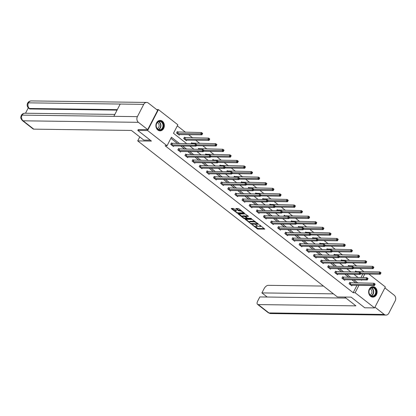 <?xml version="1.0" encoding="UTF-8"?>
<svg xmlns="http://www.w3.org/2000/svg" width="416" height="416" viewBox="0 0 416 416"><rect width="100%" height="100%" fill="white"/><g stroke="black" fill="none" stroke-linecap="round" stroke-linejoin="round"><path stroke-width="0.62" d="M252.075 224.739L257.728 229.065L264.789 229.107L259.823 225.082L259.142 224.869L259.901 225.56A2.101 0.645 -152.7 0 1 260.536 226.507A2.101 0.645 -152.7 0 1 260.104 226.668L259.527 226.658A2.101 0.645 -152.7 0 1 256.859 225.519L255.658 224.786L256.318 225.514A2.101 0.645 -152.7 0 1 256.958 226.46A2.101 0.645 -152.7 0 1 256.526 226.616L255.949 226.611A2.101 0.645 -152.7 0 1 253.276 225.472L252.075 224.739M162.391 121.207A5.221 4.233 -89.2 0 1 164.164 127.098A5.221 4.233 -89.2 0 1 160.04 130.842A5.221 4.233 -89.2 0 1 157.83 130.036A5.221 4.233 -89.2 0 1 156.057 124.145A5.221 4.233 -89.2 0 1 160.181 120.401A5.221 4.233 -89.2 0 1 162.391 121.207M375.159 287.482A5.221 4.233 -89.2 0 1 376.932 293.379A5.221 4.233 -89.2 0 1 372.809 297.123A5.221 4.233 -89.2 0 1 370.599 296.317A5.221 4.233 -89.2 0 1 368.826 290.42A5.221 4.233 -89.2 0 1 372.949 286.676A5.221 4.233 -89.2 0 1 375.159 287.482M234.083 208.801L233.251 208.442L231.306 208.421L231.369 208.764L237.5 213.262L244.566 213.304L239.07 208.868L238.238 208.51L235.752 208.53L238.217 210.595L240.219 210.969A1.758 0.541 -152.7 0 1 242.081 211.666A1.758 0.541 -152.7 0 1 242.98 212.711A1.758 0.541 -152.7 0 1 242.616 212.846L238.056 212.784A1.758 0.541 -152.7 0 1 236.194 212.087A1.758 0.541 -152.7 0 1 235.295 211.042A1.758 0.541 -152.7 0 1 235.654 210.907L236.553 210.87L236.35 210.574L234.083 208.801M368.893 274.087L385.372 286.962L374.561 307.913L364.754 307.788L351.125 297.133L337.397 296.956L137.712 140.899L151.44 141.081L137.81 130.426L147.612 130.556L158.428 109.606L177.866 124.795L173.482 133.292L186.846 143.738M374.561 307.913L355.124 292.724L358.925 285.355M179.608 143.64L171.434 137.254L167.05 145.751L165.09 145.725L353.163 292.698L355.124 292.724M167.05 145.751L147.612 130.556M245.268 219.331L251.462 224.172L258.528 224.214L252.2 219.419L245.268 219.331M243.651 218.358L238.15 213.923L245.216 213.964L248.518 216.388L245.435 216.45L247.14 217.922L247.972 218.28L250.9 218.317L251.623 218.774L244.483 218.717L243.651 218.358L243.88 217.911M139.755 136.937L137.712 140.899M353.163 292.698L356.964 285.329M356.023 283.015L351.884 279.781M348.884 277.436L344.75 274.206M341.749 271.861L337.615 268.627M334.615 266.287L330.481 263.052M327.48 260.707L323.346 257.478M320.346 255.133L316.212 251.904M313.212 249.558L309.072 246.324M306.077 243.984L301.938 240.75M298.943 238.404L294.804 235.175M291.808 232.83L287.669 229.596M284.669 227.256L280.535 224.021M277.534 221.676L273.4 218.447M270.4 216.102L266.266 212.867M263.266 210.527L259.132 207.293M256.131 204.953L251.997 201.718M248.997 199.373L244.858 196.144M241.862 193.799L237.723 190.564M234.728 188.224L230.589 184.99M227.594 182.645L223.454 179.416M220.454 177.07L216.32 173.836M213.32 171.496L209.186 168.262M206.185 165.916L202.051 162.687M199.051 160.342L194.917 157.108M191.916 154.768L187.782 151.533M184.782 149.193L180.643 145.959M177.648 143.614L170.882 138.33M350.532 282.896L349.788 282.318L349.06 283.733L351.806 285.875L352.118 285.267M343.398 277.321L342.654 276.739L341.926 278.158L344.672 280.301L344.984 279.692M336.263 271.742L335.52 271.164L334.792 272.579L337.532 274.726L337.849 274.113M329.124 266.167L328.385 265.59L327.657 267.004L330.398 269.147L330.715 268.538M321.989 260.593L321.251 260.01L320.518 261.43L323.263 263.572L323.58 262.964M314.855 255.013L314.116 254.436L313.383 255.85L316.129 257.998L316.446 257.384M307.72 249.439L306.982 248.862L306.249 250.276L308.994 252.424L309.312 251.81M300.586 243.864L299.848 243.287L299.114 244.702L301.86 246.844L302.177 246.236M293.452 238.29L292.713 237.708L291.98 239.127L294.726 241.27L295.038 240.656M286.317 232.71L285.574 232.133L284.846 233.548L287.591 235.695L287.903 235.082M279.183 227.136L278.439 226.559L277.711 227.973L280.457 230.116L280.769 229.507M272.048 221.562L271.305 220.979L270.577 222.399L273.317 224.541L273.634 223.933M264.914 215.982L264.17 215.405L263.442 216.819L266.183 218.967L266.5 218.353M257.774 210.408L257.036 209.83L256.308 211.245L259.048 213.387L259.366 212.779M250.64 204.833L249.902 204.251L249.168 205.67L251.914 207.813L252.231 207.204M243.506 199.254L242.767 198.676L242.034 200.091L244.78 202.238L245.097 201.625M236.371 193.679L235.633 193.102L234.9 194.516L237.645 196.664L237.962 196.05M229.237 188.105L228.498 187.528L227.765 188.942L230.511 191.084L230.823 190.476M222.102 182.53L221.359 181.948L220.631 183.368L223.376 185.51L223.688 184.902M214.968 176.951L214.224 176.374L213.496 177.788L216.242 179.936L216.554 179.322M207.834 171.376L207.09 170.799L206.362 172.214L209.102 174.356L209.42 173.748M200.699 165.802L199.956 165.22L199.228 166.639L201.968 168.782L202.285 168.173M193.56 160.222L192.821 159.645L192.093 161.06L194.834 163.207L195.151 162.594M186.425 154.648L185.687 154.071L184.954 155.485L187.699 157.628L188.016 157.019M179.291 149.074L178.552 148.496L177.819 149.911L180.565 152.053L180.882 151.445M172.156 143.494L171.418 142.917L170.685 144.331L173.43 146.479L173.748 145.865M363.932 271.716L359.798 268.481M356.798 266.141L352.664 262.907M349.664 260.562L345.53 257.332M342.529 254.987L338.395 251.753M335.395 249.413L331.261 246.178M328.26 243.833L324.121 240.604M321.126 238.259L316.987 235.03M313.992 232.684L309.852 229.45M306.857 227.11L302.718 223.876M299.718 221.53L295.584 218.301M292.583 215.956L288.449 212.722M285.449 210.382L281.315 207.147M278.314 204.802L274.18 201.573M271.18 199.228L267.046 195.993M264.046 193.653L259.906 190.419M256.911 188.079L252.772 184.844M249.777 182.499L245.638 179.27M242.642 176.925L238.503 173.69M235.508 171.35L231.369 168.116M228.368 165.771L224.234 162.542M221.234 160.196L217.1 156.962M214.1 154.622L209.966 151.388M206.965 149.042L202.831 145.813M199.831 143.468L195.692 140.234M192.696 137.894L188.557 134.659M185.562 132.319L177.31 125.871M360.958 277.597L362.809 274.004M356.377 271.57L355.638 270.993L355.098 272.038M357.739 274.378L357.417 274.373M349.242 265.996L348.499 265.413L347.963 266.464M350.605 268.798L350.282 268.793M342.108 260.416L341.364 259.839L340.829 260.884M343.47 263.224L343.148 263.219M334.974 254.842L334.23 254.264L333.689 255.31M336.336 257.65L336.014 257.644M327.834 249.267L327.096 248.69L326.555 249.735M329.202 252.07L328.879 252.07M320.7 243.688L319.961 243.11L319.42 244.156M322.067 246.496L321.745 246.49M313.565 238.113L312.827 237.536L312.286 238.581M314.933 240.921L314.61 240.916M306.431 232.539L305.692 231.962L305.152 233.007M307.793 235.342L307.476 235.342M299.296 226.964L298.558 226.382L298.017 227.427M300.659 229.767L300.342 229.762M292.162 221.385L291.424 220.808L290.883 221.853M293.524 224.193L293.202 224.188M285.028 215.81L284.284 215.233L283.748 216.278M286.39 218.618L286.068 218.613M277.893 210.236L277.15 209.654L276.614 210.704M279.256 213.039L278.933 213.034M270.759 204.656L270.015 204.079L269.474 205.124M272.121 207.464L271.799 207.459M263.624 199.082L262.881 198.505L262.34 199.55M264.987 201.89L264.664 201.885M256.485 193.508L255.746 192.93L255.206 193.976M257.852 196.31L257.53 196.31M249.35 187.933L248.612 187.351L248.071 188.396M250.718 190.736L250.396 190.731M242.216 182.354L241.478 181.776L240.937 182.822M243.578 185.162L243.261 185.156M235.082 176.779L234.343 176.202L233.802 177.247M236.444 179.582L236.127 179.582M227.947 171.205L227.209 170.622L226.668 171.668M229.31 174.008L228.987 174.002M220.813 165.625L220.069 165.048L219.534 166.093M222.175 168.433L221.853 168.428M213.678 160.051L212.935 159.474L212.399 160.519M215.041 162.859L214.718 162.854M206.544 154.476L205.8 153.894L205.26 154.944M207.906 157.279L207.584 157.274M199.41 148.897L198.666 148.32L198.125 149.365M200.772 151.705L200.45 151.7M192.27 143.322L191.532 142.745L190.991 143.79M193.638 146.13L193.315 146.125M185.136 137.748L184.397 137.171L183.664 138.585L186.41 140.728L186.727 140.119M178.001 132.174L177.263 131.591L176.53 133.011L179.275 135.153L179.592 134.54M156.681 109.585L158.428 109.606M137.81 130.426L138.299 129.475M361.083 279.9L361.551 280.264L361.738 279.911M362.918 277.623L364.77 274.03M189.847 146.078L193.981 149.313M196.981 151.653L201.115 154.887M204.116 157.232L208.255 160.462M211.25 162.807L215.389 166.041M218.384 168.381L222.524 171.616M225.519 173.961L229.658 177.19M232.658 179.535L236.792 182.77M239.793 185.11L243.927 188.344M246.927 190.689L251.061 193.918M254.062 196.264L258.196 199.493M261.196 201.838L265.33 205.072M268.33 207.412L272.47 210.647M275.465 212.992L279.604 216.221M282.599 218.566L286.738 221.801M289.734 224.141L293.873 227.375M296.868 229.72L301.007 232.95M304.008 235.295L308.142 238.529M311.142 240.869L315.276 244.104M318.276 246.444L322.41 249.678M325.411 252.023L329.545 255.252M332.545 257.598L336.684 260.832M339.68 263.172L343.819 266.406M346.814 268.752L350.953 271.981M353.948 274.326L358.088 277.56M357.984 283.041L353.844 279.807M350.849 277.462L346.71 274.232M343.71 271.887L339.576 268.653M336.575 266.313L332.441 263.078M329.441 260.733L325.307 257.504M322.306 255.159L318.172 251.924M315.172 249.584L311.038 246.35M308.038 244.01L303.898 240.776M300.903 238.43L296.764 235.201M293.769 232.856L289.63 229.622M286.634 227.282L282.495 224.047M279.495 221.702L275.361 218.473M272.36 216.128L268.226 212.893M265.226 210.553L261.092 207.319M258.092 204.974L253.958 201.744M250.957 199.399L246.823 196.165M243.823 193.825L239.684 190.59M236.688 188.25L232.549 185.016M229.554 182.671L225.415 179.442M222.42 177.096L218.28 173.862M215.285 171.522L211.146 168.288M208.146 165.942L204.012 162.713M201.011 160.368L196.877 157.134M193.877 154.794L189.743 151.559M186.742 149.219L182.608 145.985M256.958 226.46L257.249 225.893A2.101 0.645 -152.7 0 0 257.27 225.81M260.536 226.507L260.832 225.94A2.101 0.645 -152.7 0 0 260.848 225.888M254.925 226.377L258.019 228.498L264.3 228.582M257.462 223.683L258.034 223.688M245.918 219.341L249.366 222.035M250.676 223.439L257.343 223.766L256.646 223.018A2.101 0.645 -152.7 0 0 253.978 221.879L249.818 221.822A2.101 0.645 -152.7 0 0 249.387 221.978A2.101 0.645 -152.7 0 0 250.026 222.929L250.676 223.439M255.289 221.541A2.101 0.645 -152.7 0 0 254.27 221.312L253.978 221.879M249.387 221.978L249.678 221.416A2.101 0.645 -152.7 0 1 250.11 221.255L254.27 221.312M247.005 217.818L246.662 218.26L245.055 218.239A1.758 0.541 -152.7 0 1 243.194 217.547A1.758 0.541 -152.7 0 1 242.294 216.497L242.585 215.93A1.758 0.541 -152.7 0 1 242.949 215.8L242.653 216.362A1.758 0.541 -152.7 0 0 242.294 216.497L238.935 213.881M248.024 215.862L245.768 216.024M247.603 218.187L246.818 218.176M246.797 218.213L245.097 216.741L242.653 216.362M242.949 215.8L244.556 215.821L245.523 216.278M231.956 208.426L235.295 211.037L235.586 210.475A1.758 0.541 -152.7 0 1 235.95 210.34L236.059 210.345M241.218 210.543A1.758 0.541 -152.7 0 0 240.51 210.402L240.219 210.969M236.538 208.489L238.508 210.028L240.51 210.402M242.944 212.763L244.072 212.779M360.402 273.972L380.271 274.232L379.127 273.338L379.86 271.924L356.642 271.622L355.462 271.331M380.494 272.626L379.86 271.924L381.004 272.818L380.494 272.626L380.203 273.192L380.656 273.546L380.952 272.979M380.203 273.192L360.854 273.099M380.656 273.546L380.271 274.232M349.799 284.31L373.282 284.664L374.426 285.558L351.062 285.298M349.617 282.656L374.015 283.249L375.159 284.144L374.65 283.951L374.353 284.518L374.811 284.872L375.107 284.305M374.353 284.518L373.282 284.664L374.015 283.249L374.65 283.951M374.426 285.558L374.811 284.872M372.731 287.378A4.519 3.666 -89.2 0 1 376.225 292.074A4.519 3.666 -89.2 0 1 372.398 296.41A4.519 3.666 -89.2 0 1 368.904 291.715A4.519 3.666 -89.2 0 1 372.731 287.378M372.216 296.072A4.186 3.39 90.8 0 0 372.315 296.078A4.186 3.39 90.8 0 0 375.757 291.996A4.186 3.39 90.8 0 0 372.523 287.711A4.186 3.39 90.8 0 0 372.424 287.706A4.186 3.39 90.8 0 0 368.976 291.788A4.186 3.39 90.8 0 0 372.216 296.072M369.907 294.788A2.98 2.413 90.8 0 0 371.92 291.886A2.98 2.413 90.8 0 0 369.985 288.933M372.289 297.076A5.19 4.207 90.8 0 0 372.377 297.081A5.19 4.207 90.8 0 0 372.497 297.086A5.19 4.207 90.8 0 0 376.771 292.027A5.19 4.207 90.8 0 0 372.752 286.707A5.19 4.207 90.8 0 0 372.632 286.707A5.19 4.207 90.8 0 0 372.424 286.707M159.962 121.103A4.519 3.666 -89.2 0 1 163.457 125.798A4.519 3.666 -89.2 0 1 159.63 130.135A4.519 3.666 -89.2 0 1 156.135 125.44A4.519 3.666 -89.2 0 1 159.962 121.103M159.448 129.797A4.186 3.39 90.8 0 0 159.546 129.802A4.186 3.39 90.8 0 0 162.989 125.72A4.186 3.39 90.8 0 0 159.754 121.436A4.186 3.39 90.8 0 0 159.656 121.43A4.186 3.39 90.8 0 0 156.208 125.512A4.186 3.39 90.8 0 0 159.448 129.797M157.139 128.513A2.98 2.413 90.8 0 0 159.151 125.611A2.98 2.413 90.8 0 0 157.217 122.652M159.52 130.796A5.19 4.207 90.8 0 0 159.609 130.801A5.19 4.207 90.8 0 0 159.728 130.806A5.19 4.207 90.8 0 0 164.003 125.746A5.19 4.207 90.8 0 0 159.983 120.432A5.19 4.207 90.8 0 0 159.864 120.427A5.19 4.207 90.8 0 0 159.656 120.432M344.635 297.05L355.919 305.864L258.258 304.585L268.939 312.931L384.249 314.444L374.946 307.174M323.45 286.057L268.195 285.329A4.02 2.002 -52 0 0 264.087 288.694L261.914 292.916L333.434 293.857M384.249 314.444A4.118 3.338 90.8 0 0 385.991 315.078A4.118 3.338 90.8 0 0 388.856 313.16L395.2 300.872A4.118 3.338 90.8 0 0 394.186 295.194L384.883 287.919M345.94 298.069L259.834 296.936L257.66 301.153A4.02 2.002 -52 0 0 257.535 304.351A4.02 2.002 -52 0 0 258.258 304.585M267.181 297.029L261.914 292.916M150.28 140.176L143.79 140.088L131.44 130.437L33.779 129.152A4.02 2.002 128 0 1 33.062 128.924L22.381 120.578A4.02 2.002 128 0 0 23.104 120.806L33.779 129.152M143.738 104.354L120.203 104.047L113.864 116.334L137.394 116.646L143.738 104.354A4.118 3.338 90.8 0 1 146.604 102.435A4.118 3.338 90.8 0 1 148.351 103.069L157.654 110.344L147.716 129.6L138.247 129.579M137.394 116.646A4.118 3.338 90.8 0 0 138.414 122.325L147.716 129.6M28.288 107.853L25.506 113.246M117.073 110.12L30.077 108.976A4.02 2.002 128 0 1 29.354 108.742L28.74 108.259L30.077 108.976M114.852 114.421L24.939 113.235A4.118 3.338 90.8 0 0 22.084 115.128L21.263 115.43C21.102 117.161 19.562 117.104 22.381 120.578M117.317 109.647L29.458 108.493A4.118 3.338 90.8 0 1 28.428 102.84L27.602 103.142C28.387 101.722 29.619 100.979 31.294 100.922A4.118 3.338 90.8 0 0 28.428 102.84L120.203 104.047M353.267 268.398L373.136 268.658L371.992 267.764L372.726 266.349L348.327 265.756M373.36 267.046L372.726 266.349L373.87 267.244L373.36 267.046L373.064 267.613L373.521 267.972L373.818 267.405M373.064 267.613L353.72 267.524M373.521 267.972L373.136 268.658M346.133 262.818L366.002 263.084L364.858 262.189L365.591 260.775L341.188 260.182M366.22 261.472L365.591 260.775L366.735 261.664L366.22 261.472L365.929 262.038L366.387 262.397L366.678 261.83M365.929 262.038L346.585 261.95M366.387 262.397L366.002 263.084M342.664 278.736L366.148 279.089L367.292 279.984L343.928 279.724M342.477 277.082L366.881 277.675L368.025 278.569L367.51 278.372L367.219 278.938L367.676 279.297L367.968 278.73M367.219 278.938L366.148 279.089L366.881 277.675L367.51 278.372M367.292 279.984L367.676 279.297M335.53 273.161L359.013 273.515L360.157 274.409L336.794 274.144M335.343 271.508L359.746 272.1L360.885 272.99L360.376 272.797L360.084 273.364L360.542 273.723L360.833 273.156M360.084 273.364L359.013 273.515L359.746 272.1L360.376 272.797M360.157 274.409L360.542 273.723M338.998 257.244L358.868 257.504L357.724 256.615L358.457 255.195L334.053 254.608M359.086 255.897L358.457 255.195L359.596 256.09L359.086 255.897L358.795 256.464L359.252 256.818L359.544 256.256M358.795 256.464L339.446 256.37M359.252 256.818L358.868 257.504M331.859 251.67L351.733 251.93L350.589 251.035L351.317 249.621L326.919 249.028M351.952 250.323L351.317 249.621L352.461 250.515L351.952 250.323L351.66 250.884L352.118 251.243L352.409 250.676M351.66 250.884L332.311 250.796M352.118 251.243L351.733 251.93M324.724 246.095L344.599 246.355L343.455 245.461L344.183 244.046L319.784 243.454M344.817 244.743L344.183 244.046L345.327 244.941L344.817 244.743L344.526 245.31L344.984 245.669L345.275 245.102M344.526 245.31L325.177 245.222M344.984 245.669L344.599 246.355M328.396 267.582L351.879 267.94L353.023 268.83L329.659 268.57M328.208 265.928L329.389 266.219L352.607 266.521L353.751 267.415L353.241 267.223L352.95 267.79L353.408 268.143L353.699 267.582M352.95 267.79L351.879 267.94L352.607 266.521L353.241 267.223M353.023 268.83L353.408 268.143M321.261 262.007L344.744 262.361L345.888 263.255L322.525 262.995M321.074 260.354L345.472 260.946L346.616 261.841L346.107 261.643L345.816 262.21L346.273 262.569L346.564 262.002M345.816 262.21L344.744 262.361L345.472 260.946L346.107 261.643M345.888 263.255L346.273 262.569M314.127 256.433L337.61 256.786L338.754 257.681L315.39 257.421M313.94 254.779L338.338 255.372L339.482 256.266L338.972 256.069L338.681 256.636L339.139 256.994L339.43 256.428M338.681 256.636L337.61 256.786L338.338 255.372L338.972 256.069M338.754 257.681L339.139 256.994M317.59 240.516L337.464 240.781L336.32 239.886L337.048 238.467L312.65 237.879M337.683 239.169L337.048 238.467L338.192 239.361L337.683 239.169L337.392 239.736L337.849 240.094L338.14 239.528M337.392 239.736L318.042 239.642M337.849 240.094L337.464 240.781M306.992 250.853L330.476 251.212L331.614 252.101L308.256 251.841M306.805 249.205L331.204 249.792L332.348 250.687L331.838 250.494L331.547 251.061L332.004 251.42L332.296 250.853M331.547 251.061L330.476 251.212L331.204 249.792L331.838 250.494M331.614 252.101L332.004 251.42M310.456 234.941L330.325 235.201L329.186 234.307L329.914 232.892L305.516 232.3M330.548 233.594L329.914 232.892L331.058 233.787L330.548 233.594L330.257 234.161L330.715 234.515L331.006 233.948M330.257 234.161L310.908 234.068M330.715 234.515L330.325 235.201M299.858 245.279L323.336 245.632L324.48 246.527L301.122 246.267M299.671 243.625L324.069 244.218L325.213 245.112L324.704 244.92L324.412 245.482L324.87 245.84L325.161 245.274M324.412 245.482L323.336 245.632L324.069 244.218L324.704 244.92M324.48 246.527L324.87 245.84M303.321 229.367L323.19 229.627L322.046 228.732L322.78 227.318L298.381 226.725M323.414 228.015L322.78 227.318L323.924 228.212L323.414 228.015L323.123 228.582L323.58 228.94L323.872 228.374M323.123 228.582L303.774 228.493M323.58 228.94L323.19 229.627M292.718 239.704L316.202 240.058L317.346 240.952L293.982 240.692M292.536 238.051L316.935 238.644L318.079 239.538L317.569 239.34L317.278 239.907L317.73 240.266L318.027 239.699M317.278 239.907L316.202 240.058L316.935 238.644L317.569 239.34M317.346 240.952L317.73 240.266M296.187 223.787L316.056 224.052L314.912 223.158L315.645 221.744L291.247 221.151M316.28 222.44L315.645 221.744L316.789 222.633L316.28 222.44L315.988 223.007L316.441 223.366L316.737 222.799M315.988 223.007L296.639 222.919M316.441 223.366L316.056 224.052M285.584 234.125L309.067 234.484L310.211 235.378L286.848 235.113M285.402 232.476L309.8 233.064L310.944 233.958L310.435 233.766L310.138 234.333L310.596 234.692L310.892 234.125M310.138 234.333L309.067 234.484L309.8 233.064L310.435 233.766M310.211 235.378L310.596 234.692M289.052 218.213L308.922 218.473L307.778 217.584L308.511 216.164L285.293 215.862L284.112 215.571M309.145 216.866L308.511 216.164L309.655 217.058L309.145 216.866L308.849 217.433L309.306 217.786L309.603 217.225M308.849 217.433L289.505 217.339M309.306 217.786L308.922 218.473M278.45 228.55L301.933 228.904L303.077 229.798L279.713 229.538M278.262 226.897L302.666 227.49L303.81 228.384L303.3 228.192L303.004 228.758L303.462 229.112L303.753 228.545M303.004 228.758L301.933 228.904L302.666 227.49L303.3 228.192M303.077 229.798L303.462 229.112M281.918 212.638L301.787 212.898L300.643 212.004L301.376 210.59L276.973 209.997M302.011 211.286L301.376 210.59L302.52 211.484L302.011 211.286L301.714 211.853L302.172 212.212L302.463 211.645M301.714 211.853L282.37 211.765M302.172 212.212L301.787 212.898M271.315 222.976L294.798 223.33L295.942 224.224L272.579 223.964M271.128 221.322L295.532 221.915L296.67 222.81L296.161 222.612L295.87 223.179L296.327 223.538L296.618 222.971M295.87 223.179L294.798 223.33L295.532 221.915L296.161 222.612M295.942 224.224L296.327 223.538M274.784 207.064L294.653 207.324L293.509 206.43L294.242 205.015L269.838 204.422M294.871 205.712L294.242 205.015L295.381 205.91L294.871 205.712L294.58 206.279L295.038 206.638L295.329 206.071M294.58 206.279L275.231 206.19M295.038 206.638L294.653 207.324M264.181 217.402L287.664 217.755L288.808 218.65L265.444 218.384M263.994 215.748L288.392 216.341L289.536 217.23L289.026 217.038L288.735 217.604L289.193 217.963L289.484 217.396M288.735 217.604L287.664 217.755L288.392 216.341L289.026 217.038M288.808 218.65L289.193 217.963M267.649 201.484L287.518 201.744L286.374 200.855L287.102 199.436L262.704 198.848M287.737 200.138L287.102 199.436L288.246 200.33L287.737 200.138L287.446 200.704L287.903 201.063L288.194 200.496M287.446 200.704L268.096 200.611M287.903 201.063L287.518 201.744M257.046 211.822L280.53 212.181L281.674 213.07L258.31 212.81M256.859 210.168L258.04 210.46L281.258 210.761L282.402 211.656L281.892 211.463L281.601 212.03L282.058 212.384L282.35 211.822M281.601 212.03L280.53 212.181L281.258 210.761L281.892 211.463M281.674 213.07L282.058 212.384M260.51 195.91L280.384 196.17L279.24 195.276L279.968 193.861L255.57 193.268M280.602 194.563L279.968 193.861L281.112 194.756L280.602 194.563L280.311 195.125L280.769 195.484L281.06 194.917M280.311 195.125L260.962 195.036M280.769 195.484L280.384 196.17M249.912 206.248L273.395 206.601L274.539 207.496L251.176 207.236M249.725 204.594L274.123 205.187L275.267 206.081L274.758 205.889L274.466 206.45L274.924 206.809L275.215 206.242M274.466 206.45L273.395 206.601L274.123 205.187L274.758 205.889M274.539 207.496L274.924 206.809M253.375 190.336L273.25 190.596L272.106 189.701L272.834 188.287L248.435 187.694M273.468 188.984L272.834 188.287L273.978 189.181L273.468 188.984L273.177 189.55L273.634 189.909L273.926 189.342M273.177 189.55L253.828 189.462M273.634 189.909L273.25 190.596M242.778 200.673L266.261 201.027L267.4 201.921L244.041 201.661M242.59 199.02L266.989 199.612L268.133 200.507L267.623 200.309L267.332 200.876L267.79 201.235L268.081 200.668M267.332 200.876L266.261 201.027L266.989 199.612L267.623 200.309M267.4 201.921L267.79 201.235M246.241 184.756L266.11 185.021L264.971 184.127L265.699 182.707L241.301 182.12M266.334 183.409L265.699 182.707L266.843 183.602L266.334 183.409L266.042 183.976L266.5 184.335L266.791 183.768M266.042 183.976L246.693 183.888M266.5 184.335L266.11 185.021M235.643 195.094L259.121 195.452L260.265 196.342L236.907 196.082M235.456 193.445L259.854 194.033L260.998 194.927L260.489 194.735L260.198 195.302L260.655 195.66L260.946 195.094M260.198 195.302L259.121 195.452L259.854 194.033L260.489 194.735M260.265 196.342L260.655 195.66M239.106 179.182L258.976 179.442L257.832 178.547L258.565 177.133L234.166 176.54M259.199 177.835L258.565 177.133L259.709 178.027L259.199 177.835L258.908 178.402L259.366 178.755L259.657 178.188M258.908 178.402L239.559 178.308M259.366 178.755L258.976 179.442M228.504 189.519L251.987 189.873L253.131 190.767L229.767 190.507M228.322 187.866L252.72 188.458L253.864 189.353L253.354 189.16L253.063 189.727L253.521 190.081L253.812 189.514M253.063 189.727L251.987 189.873L252.72 188.458L253.354 189.16M253.131 190.767L253.521 190.081M231.972 173.607L251.841 173.867L250.697 172.973L251.43 171.558L227.032 170.966M252.065 172.255L251.43 171.558L252.574 172.453L252.065 172.255L251.774 172.822L252.231 173.181L252.522 172.614M251.774 172.822L232.424 172.734M252.231 173.181L251.841 173.867M221.369 183.945L244.852 184.298L245.996 185.193L222.633 184.933M221.187 182.291L245.586 182.884L246.73 183.778L246.22 183.581L245.924 184.148L246.381 184.506L246.678 183.94M245.924 184.148L244.852 184.298L245.586 182.884L246.22 183.581M245.996 185.193L246.381 184.506M224.838 168.028L244.707 168.293L243.563 167.398L244.296 165.984L219.898 165.391M244.93 166.681L244.296 165.984L245.44 166.873L244.93 166.681L244.634 167.248L245.092 167.606L245.388 167.04M244.634 167.248L225.29 167.159M245.092 167.606L244.707 168.293M214.235 178.37L237.718 178.724L238.862 179.618L215.498 179.353M214.048 176.717L238.451 177.31L239.595 178.199L239.086 178.006L238.789 178.573L239.247 178.932L239.538 178.365M238.789 178.573L237.718 178.724L238.451 177.31L239.086 178.006M238.862 179.618L239.247 178.932M217.703 162.453L237.572 162.713L236.428 161.824L237.162 160.404L213.944 160.103L212.758 159.812M237.796 161.106L237.162 160.404L238.306 161.299L237.796 161.106L237.5 161.673L237.957 162.027L238.248 161.465M237.5 161.673L218.156 161.58M237.957 162.027L237.572 162.713M207.1 172.791L230.584 173.144L231.728 174.039L208.364 173.779M206.913 171.137L208.094 171.428L231.317 171.73L232.456 172.624L231.946 172.432L231.655 172.999L232.112 173.352L232.404 172.786M231.655 172.999L230.584 173.144L231.317 171.73L231.946 172.432M231.728 174.039L232.112 173.352M210.569 156.879L230.438 157.139L229.294 156.244L230.027 154.83L205.624 154.237M230.656 155.532L230.027 154.83L231.166 155.724L230.656 155.532L230.365 156.094L230.823 156.452L231.114 155.886M230.365 156.094L211.016 156.005M230.823 156.452L230.438 157.139M199.966 167.216L223.449 167.57L224.593 168.464L201.23 168.204M199.779 165.563L224.177 166.156L225.321 167.05L224.812 166.852L224.52 167.419L224.978 167.778L225.269 167.211M224.52 167.419L223.449 167.57L224.177 166.156L224.812 166.852M224.593 168.464L224.978 167.778M203.434 151.304L223.304 151.564L222.16 150.67L222.888 149.256L198.489 148.663M223.522 149.952L222.888 149.256L224.032 150.15L223.522 149.952L223.231 150.519L223.688 150.878L223.98 150.311M223.231 150.519L203.882 150.431M223.688 150.878L223.304 151.564M192.832 161.642L216.315 161.996L217.459 162.89L194.095 162.63M192.644 159.988L217.043 160.581L218.187 161.47L217.677 161.278L217.386 161.845L217.844 162.204L218.135 161.637M217.386 161.845L216.315 161.996L217.043 160.581L217.677 161.278M217.459 162.89L217.844 162.204M196.295 145.725L216.169 145.985L215.025 145.096L215.753 143.676L191.355 143.088M216.388 144.378L215.753 143.676L216.897 144.57L216.388 144.378L216.096 144.945L216.554 145.304L216.845 144.737M216.096 144.945L196.747 144.851M216.554 145.304L216.169 145.985M185.697 156.062L209.18 156.421L210.324 157.31L186.961 157.05M185.51 154.414L209.908 155.002L211.052 155.896L210.543 155.704L210.252 156.27L210.709 156.624L211 156.062M210.252 156.27L209.18 156.421L209.908 155.002L210.543 155.704M210.324 157.31L210.709 156.624M185.671 140.15L209.035 140.41L207.891 139.516L208.619 138.102L184.22 137.509M209.253 138.804L208.619 138.102L209.763 138.996L209.253 138.804L208.962 139.37L209.42 139.724L209.711 139.157M208.962 139.37L184.408 139.162M209.42 139.724L209.035 140.41M178.563 150.488L202.046 150.842L203.19 151.736L179.826 151.476M178.376 148.834L202.774 149.427L203.918 150.322L203.408 150.129L203.117 150.691L203.575 151.05L203.866 150.483M203.117 150.691L202.046 150.842L202.774 149.427L203.408 150.129M203.19 151.736L203.575 151.05M178.537 134.576L201.9 134.836L200.756 133.942L201.484 132.527L177.086 131.934M202.119 133.224L201.484 132.527L202.628 133.422L202.119 133.224L201.828 133.791L202.285 134.15L202.576 133.583M201.828 133.791L177.273 133.588M202.285 134.15L201.9 134.836M171.428 144.914L194.912 145.267L196.05 146.162L172.692 145.902M171.241 143.26L195.64 143.853L196.784 144.747L196.274 144.55L195.983 145.116L196.44 145.475L196.732 144.908M195.983 145.116L194.912 145.267L195.64 143.853L196.274 144.55M196.05 146.162L196.44 145.475M256.474 225.217L256.318 225.514M260.052 225.264L259.901 225.56M258.019 228.498L257.728 229.065M257.187 228.145L256.89 228.712M251.711 223.694L251.462 224.172M250.786 223.512L250.63 223.818M245.508 219.336L245.331 219.674M257.447 223.231L257.296 223.522M256.797 222.721L256.646 223.018M250.11 221.255L249.818 221.822M238.529 213.876L238.352 214.219M245.866 215.836L245.57 216.403M244.748 218.202L244.483 218.717M246.75 217.62L246.6 217.916M245.388 216.174L245.097 216.741M244.556 215.821L244.265 216.388M235.95 210.34L235.654 210.907M239.346 210.387L239.054 210.954M238.508 210.028L238.217 210.595M236.127 208.484L235.95 208.827M237.765 212.753L237.5 213.262M236.896 212.467L236.668 212.904M231.546 208.421L231.369 208.764M356.642 271.622L356.418 272.054M356.46 271.591L356.226 272.054M349.887 284.331L350.615 282.916M350.064 284.362L350.797 282.942M371.4 287.888A4.186 3.39 -89.2 0 1 373.719 291.912A4.186 3.39 -89.2 0 1 371.296 295.87M371.03 295.75A4.046 3.281 90.8 0 0 373.412 291.907A4.046 3.281 90.8 0 0 371.134 288.002M158.631 121.612A4.186 3.39 -89.2 0 1 160.95 125.632A4.186 3.39 -89.2 0 1 158.527 129.594M158.262 129.47A4.046 3.281 90.8 0 0 160.644 125.627A4.046 3.281 90.8 0 0 158.366 121.727M257.535 304.351L268.216 312.697A4.02 2.002 128 0 0 268.939 312.931A4.118 3.338 90.8 0 0 270.681 313.565L385.991 315.078M138.414 122.325L23.104 120.806A4.118 3.338 90.8 0 1 22.084 115.128L113.864 116.334M349.508 266.042L349.279 266.479M349.326 266.016L349.086 266.474M342.368 260.468L342.144 260.905M342.191 260.442L341.952 260.9M342.748 278.756L343.481 277.342M342.93 278.782L343.658 277.368M335.613 273.182L336.346 271.768M335.795 273.208L336.523 271.794M335.234 254.894L335.01 255.325M335.057 254.862L334.818 255.325M328.099 249.314L327.876 249.751M327.922 249.288L327.683 249.746M320.965 243.74L320.741 244.176M320.788 243.714L320.549 244.171M328.479 267.602L329.212 266.188M328.661 267.634L329.389 266.219M321.344 262.028L322.078 260.614M321.526 262.059L322.254 260.64M314.21 256.454L314.943 255.039M314.392 256.48L315.12 255.065M313.83 238.165L313.607 238.597M313.654 238.134L313.414 238.597M307.076 250.879L307.804 249.46M307.252 250.905L307.986 249.491M306.696 232.586L306.472 233.022M306.514 232.56L306.28 233.022M299.941 245.3L300.669 243.885M300.118 245.331L300.851 243.911M299.562 227.011L299.338 227.448M299.38 226.985L299.146 227.443M292.807 239.725L293.535 238.311M292.984 239.751L293.717 238.337M292.427 221.437L292.204 221.868M292.245 221.411L292.011 221.868M285.672 234.151L286.4 232.731M285.849 234.177L286.582 232.762M285.293 215.862L285.064 216.294M285.111 215.831L284.872 216.294M278.533 228.571L279.266 227.157M278.715 228.602L279.443 227.183M278.153 210.283L277.93 210.72M277.976 210.257L277.737 210.714M271.398 222.997L272.132 221.582M271.58 223.023L272.308 221.608M271.019 204.708L270.795 205.145M270.842 204.682L270.603 205.14M264.264 217.422L264.997 216.008M264.446 217.448L265.174 216.034M263.884 199.134L263.661 199.566M263.708 199.103L263.468 199.566M257.13 211.843L257.863 210.428M257.312 211.874L258.04 210.46M256.75 193.554L256.526 193.991M256.573 193.528L256.334 193.991M249.995 206.268L250.728 204.854M250.177 206.3L250.905 204.88M249.616 187.98L249.392 188.417M249.439 187.954L249.2 188.412M242.861 200.694L243.589 199.28M243.038 200.72L243.771 199.306M242.481 182.406L242.258 182.837M242.299 182.374L242.065 182.837M235.726 195.12L236.454 193.7M235.903 195.146L236.636 193.731M235.347 176.826L235.123 177.263M235.165 176.8L234.931 177.263M228.592 189.54L229.32 188.126M228.769 189.571L229.502 188.152M228.212 171.252L227.989 171.688M228.03 171.226L227.796 171.683M221.458 183.966L222.186 182.551M221.634 183.992L222.368 182.577M221.078 165.677L220.849 166.114M220.896 165.651L220.657 166.109M214.318 178.391L215.051 176.972M214.5 178.417L215.233 177.003M213.944 160.103L213.715 160.534M213.762 160.072L213.522 160.534M207.184 172.812L207.917 171.397M207.366 172.843L208.094 171.428M206.804 154.523L206.58 154.96M206.627 154.497L206.388 154.955M200.049 167.237L200.782 165.823M200.231 167.263L200.959 165.849M199.67 148.949L199.446 149.386M199.493 148.923L199.254 149.38M192.915 161.663L193.648 160.248M193.097 161.689L193.825 160.274M192.535 143.374L192.312 143.806M192.358 143.343L192.119 143.806M185.78 156.088L186.514 154.669M185.962 156.114L186.69 154.7M185.401 137.795L184.673 139.214M185.224 137.769L184.491 139.183M178.646 150.509L179.374 149.094M178.823 150.54L179.556 149.12M178.266 132.22L177.533 133.635M178.084 132.194L177.356 133.609M171.512 144.934L172.24 143.52M171.688 144.96L172.422 143.546M257.624 223.366L257.436 223.73M245.731 215.883L245.435 216.45M243.272 212.15L242.98 212.711M268.216 312.697L270.681 313.565M146.604 102.435L31.294 100.922M21.263 115.424C22.048 114.026 23.275 113.298 24.939 113.235M27.602 103.142C26.754 105.076 27.134 106.787 28.74 108.259"/></g></svg>

